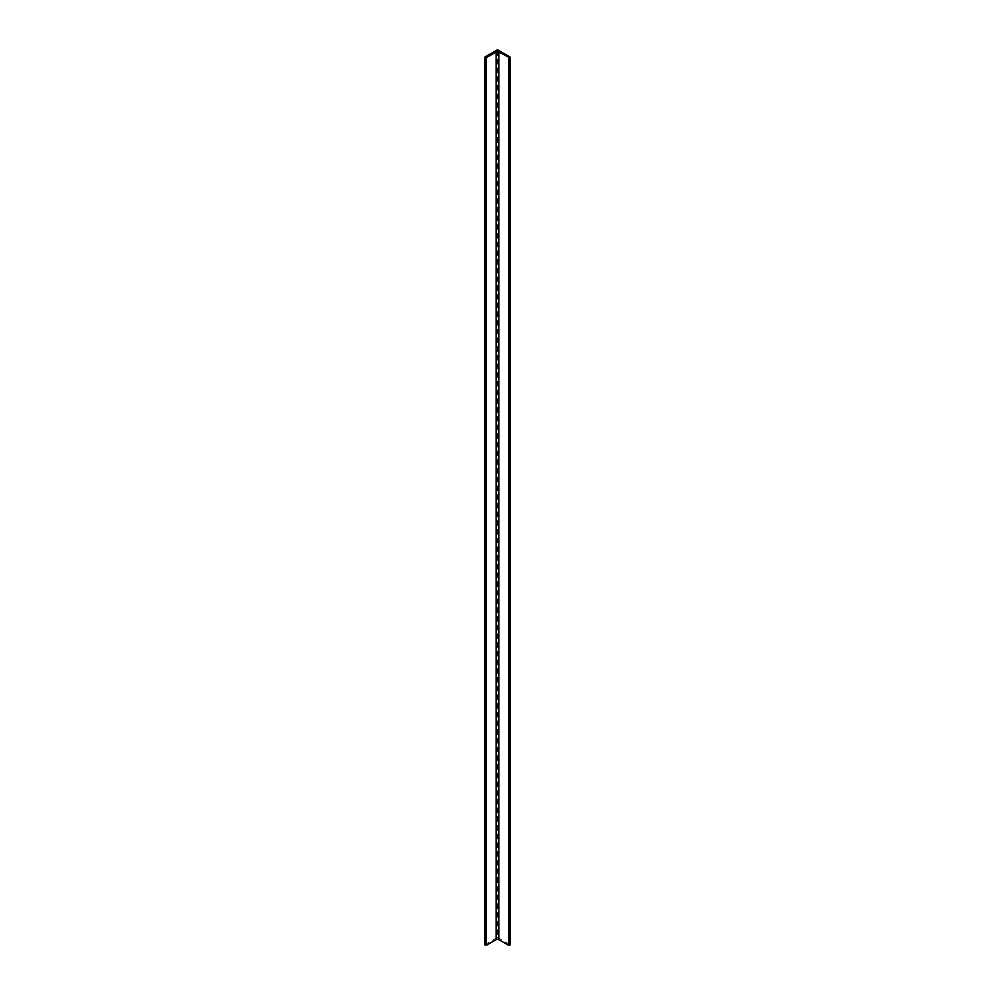 <?xml version="1.0" encoding="UTF-8"?>
<svg xmlns="http://www.w3.org/2000/svg" width="995" height="995" viewBox="0 0 995 995"><rect width="100%" height="100%" fill="white"/><g stroke="black" fill="none" stroke-linecap="round" stroke-linejoin="round"><path stroke-width="0.75" stroke-dasharray="4.97 3.73" d="M484.689 944.777L497.5 937.377L497.5 49.75M497.5 937.377L510.311 944.777"/><path stroke-width="1.49" d="M486.431 57.623L484.689 57.15L497.5 49.75L510.311 57.15L509.49 57.623L498.905 52.038A1.99 1.157 0 0 0 496.095 52.038L486.431 57.623L486.431 945.25L484.689 944.777L484.689 57.15M486.431 945.25L496.095 939.678A1.99 1.157 0 0 1 498.905 939.678L508.569 945.25L510.311 944.777L510.311 57.15M485.51 945.25L485.51 57.623M509.49 945.25L509.49 57.623M508.569 945.25L508.569 57.623M498.905 939.678L498.905 52.038M496.095 939.678L496.095 52.038"/></g></svg>
